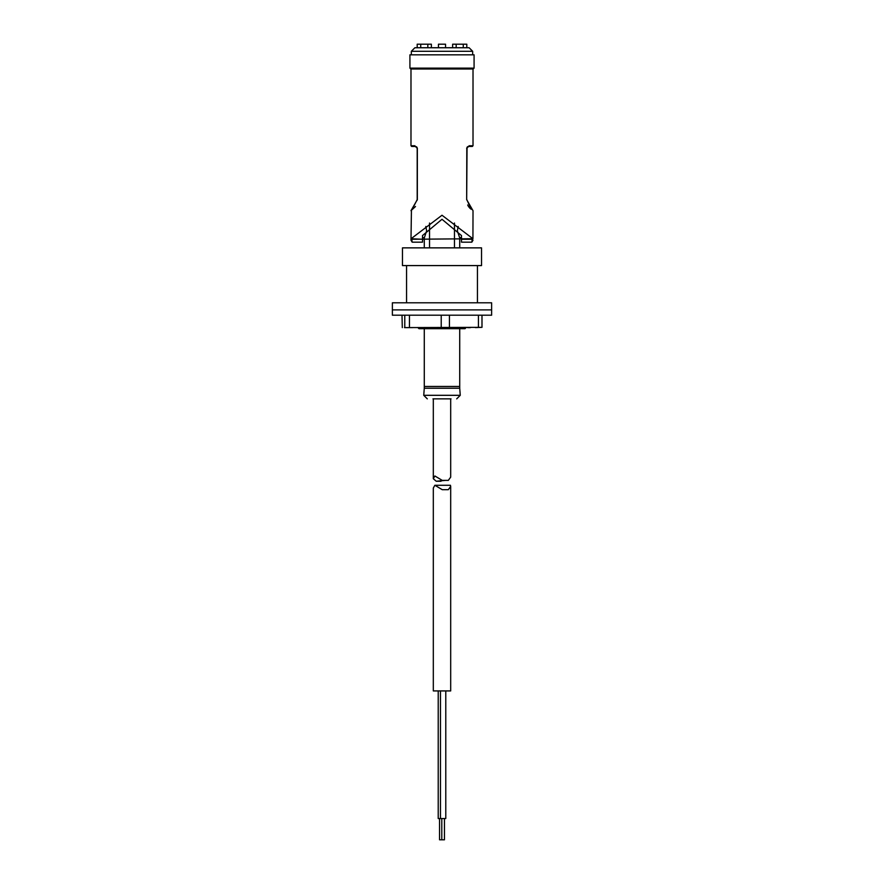 <?xml version="1.0" encoding="UTF-8"?>
<svg xmlns="http://www.w3.org/2000/svg" width="884" height="884" viewBox="0 0 884 884"><rect width="100%" height="100%" fill="white"/><g stroke="black" fill="none" stroke-linecap="round" stroke-linejoin="round"><path stroke-width="1.33" d="M422.508 237.575L424.408 237.575L426.652 230.846L425.823 226.47M458.177 226.47L457.348 230.846L459.592 237.575L461.492 237.575M481.526 247.863L402.474 247.863L402.474 265.587L481.526 265.587L481.526 247.863M429.525 247.863L429.525 223.055M459.724 386.452L459.724 388.22L424.276 388.22L424.276 386.452L459.724 386.452L459.724 328.671M466.067 327.644L465.039 328.671L418.961 328.671L417.933 327.644M424.276 328.671L424.276 386.452M454.475 223.055L454.475 247.863M432.961 398.861L451.039 398.861M459.724 388.22L460.255 395.314L456.708 398.861M460.255 395.314L423.745 395.314L424.276 388.22M402.076 302.803L392.374 302.803L392.374 309.886L491.626 309.886L392.374 309.886L392.374 315.201L491.626 315.201L491.626 302.803L402.076 302.803M404.839 327.61L481.99 327.334L481.99 315.201M470.354 327.644L467.592 327.644M402.01 315.201L402.297 327.61M404.773 315.201L404.773 327.334M409.447 327.334L409.447 315.201M441.215 315.201L441.215 327.334M449.437 327.334L449.437 315.201M478.432 315.201L478.432 327.334M481.99 327.334L475.459 327.61M437.945 327.61L452.409 327.61M404.496 327.61L412.706 327.61M444.453 818.529L444.453 839.8L439.547 839.8L439.547 818.529M445.779 690.923L445.779 818.529L438.221 818.529L438.221 690.923M434.873 485.272L450.442 485.272L450.685 486.432L448.321 489.681L442.232 489.681L434.873 485.272L433.315 488.034L433.315 690.923L450.685 690.923L450.685 486.432M445.503 480.377L436.221 481.239L433.315 478.73L434.873 475.979L442.232 480.377L448.321 480.377L450.685 477.139L450.685 398.861M474.078 68.123L473.194 69.007L410.806 69.007L409.922 68.123L474.078 68.123L474.078 54.83L409.922 54.83L409.922 68.123M461.492 239.277L461.492 242.161L471.835 242.161L472.233 239.277L461.492 239.277L461.492 235.564L442 219.276L422.508 235.564L422.508 237.73M410.983 240.172L411.071 238.735L442 215.243L472.929 238.735L411.767 239.277L412.165 242.161L410.983 240.172L411.436 210.027M466.664 199.618L467.061 147.33A1.768 1.768 0 0 1 468.586 146.457L472.31 146.457L468.586 146.457L466.807 148.236L466.664 199.618L473.017 210.69L472.929 238.735M466.664 148.236L469.205 145.75L473.017 145.75L472.31 146.457M415.502 206.524L411.955 209.762L417.193 199.629L417.193 148.236L415.414 146.457L411.69 146.457L415.414 146.457A0.707 0.619 -90 0 1 414.795 145.75L417.336 148.236L417.336 199.618L410.983 210.69M422.508 235.564L422.508 239.277L411.071 238.735M412.165 242.161L422.508 242.161L422.508 239.277M466.807 199.629L471.282 209.309M471.216 209.265L470.001 208.304M469.923 208.237L468.487 206.513M468.2 206.016L467.691 204.966M416.386 146.744A1.768 1.768 0 0 1 417.093 147.661A1.768 1.768 0 0 0 416.386 146.744M416.939 147.33L417.336 148.236M417.193 200.171L417.336 199.618M467.061 147.33A1.768 1.768 0 0 1 468.586 146.457A0.707 0.619 -90 0 0 469.205 145.75M411.336 51.294L414.883 47.747L469.117 47.747L472.664 51.294L411.336 51.294L411.336 54.83M438.453 47.747L438.453 44.2L445.547 44.2L445.547 47.747M452.63 47.747L452.63 44.2L466.807 44.2L466.807 47.747M417.193 47.747L417.193 44.2L431.37 44.2L431.37 47.747M410.983 69.007L410.983 145.75L414.795 145.75M463.271 44.2L463.271 47.747M456.177 44.2L456.177 47.747M420.729 44.2L420.729 47.747M427.823 44.2L427.823 47.747M424.276 237.575L424.276 247.863M459.724 237.575L459.724 247.863M423.745 395.314L427.292 398.861M406.552 265.587L406.552 302.803M477.448 265.587L477.448 302.803M440.464 818.529L440.464 690.923M441.79 839.8L441.79 818.529M433.315 398.861L433.315 478.653M448.321 480.377L442.232 480.377M441.017 481.239L436.221 481.239M473.017 69.007L473.017 145.75M410.983 145.75L411.69 146.457M471.835 242.161L473.017 240.172M473.017 210.69L472.575 210.027M472.664 51.294L472.664 54.83"/></g></svg>
